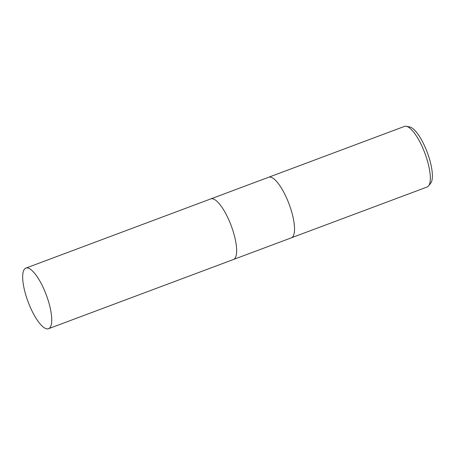 <?xml version="1.0" encoding="UTF-8"?>
<svg xmlns="http://www.w3.org/2000/svg" width="455" height="455" viewBox="0 0 455 455"><rect width="100%" height="100%" fill="white"/><g stroke="black" fill="none" stroke-linecap="round" stroke-linejoin="round"><path stroke-width="0.68" d="M291.302 237.84A32.35 9.726 -110.5 0 0 291.337 237.828A32.35 9.726 -110.5 0 0 288.988 203.806A32.35 9.726 -110.5 0 0 268.66 177.24A32.35 9.726 -110.5 0 0 268.626 177.251M233.426 259.504A32.35 9.726 -110.5 0 0 233.46 259.492A32.35 9.726 -110.5 0 0 231.112 225.47A32.35 9.726 -110.5 0 0 210.779 198.903A32.35 9.726 -110.5 0 0 210.75 198.915M424.788 152.982A32.35 9.726 -110.5 0 0 406.304 126.297A32.35 9.726 -110.5 0 0 404.455 126.41L268.66 177.24A32.35 9.726 -110.5 0 1 288.988 203.806A32.35 9.726 -110.5 0 1 291.337 237.828L427.137 187.005A32.35 9.726 -110.5 0 0 428.604 185.879A32.35 9.726 -110.5 0 0 424.788 152.982M428.604 185.879L430.754 183.109A30.479 9.168 -110.5 0 0 427.16 152.112A30.479 9.168 -110.5 0 0 409.745 126.973L406.304 126.297M291.337 237.828L233.46 259.492A32.35 9.726 -110.5 0 0 231.112 225.47A32.35 9.726 -110.5 0 0 210.779 198.903L268.66 177.24M46.194 294.681A32.35 9.726 -110.5 0 0 25.861 268.109A32.35 9.726 -110.5 0 0 28.21 302.131A32.35 9.726 -110.5 0 0 48.543 328.703A32.35 9.726 -110.5 0 0 46.194 294.681M210.779 198.903L25.861 268.109M233.46 259.492L48.543 328.703"/></g></svg>
